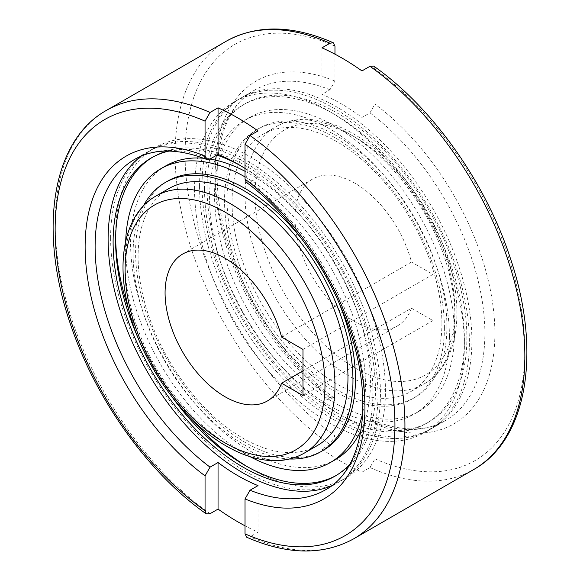 <?xml version="1.0" encoding="UTF-8"?>
<svg xmlns="http://www.w3.org/2000/svg" width="580" height="580" viewBox="0 0 580 580"><rect width="100%" height="100%" fill="white"/><g stroke="black" fill="none" stroke-linecap="round" stroke-linejoin="round"><path stroke-width="0.43" stroke-dasharray="2.9 2.17" d="M204.551 189.319A183.729 106.082 -120 0 0 284.751 374.216A183.729 106.082 -120 0 0 426.336 423.443A183.729 106.082 -120 0 0 464.391 339.329A183.729 106.082 -120 0 0 384.192 154.432A183.729 106.082 -120 0 0 242.607 105.205A183.729 106.082 -120 0 0 204.551 189.319M207.053 187.876A183.729 106.082 -120 0 0 287.252 372.773A183.729 106.082 -120 0 0 428.837 422.001A183.729 106.082 -120 0 0 466.893 337.886A183.729 106.082 -120 0 0 386.686 152.989A183.729 106.082 -120 0 0 245.108 103.762A183.729 106.082 -120 0 0 207.053 187.876M194.561 189.319A190.798 110.156 -120 0 0 277.842 381.328A190.798 110.156 -120 0 0 424.872 432.448A190.798 110.156 -120 0 0 464.391 345.1A190.798 110.156 -120 0 0 381.103 153.091A190.798 110.156 -120 0 0 234.073 101.971A190.798 110.156 -120 0 0 194.561 189.319M199.556 186.434A190.798 110.156 -120 0 0 282.844 378.443A190.798 110.156 -120 0 0 429.874 429.562A190.798 110.156 -120 0 0 469.387 342.214A190.798 110.156 -120 0 0 386.106 150.206A190.798 110.156 -120 0 0 239.076 99.086A190.798 110.156 -120 0 0 199.556 186.434M454.394 333.565A169.599 97.918 -120 0 0 380.364 162.886A169.599 97.918 -120 0 0 249.675 117.45A169.599 97.918 -120 0 0 214.549 195.083A169.599 97.918 -120 0 0 288.579 365.762A169.599 97.918 -120 0 0 419.275 411.205A169.599 97.918 -120 0 0 454.394 333.565M449.399 336.451A169.599 97.918 -120 0 0 375.369 165.771A169.599 97.918 -120 0 0 244.673 120.328A169.599 97.918 -120 0 0 209.554 197.969A169.599 97.918 -120 0 0 283.584 368.648A169.599 97.918 -120 0 0 414.272 414.084A169.599 97.918 -120 0 0 449.399 336.451M446.904 326.351A155.469 89.762 -120 0 0 379.037 169.897A155.469 89.762 -120 0 0 259.238 128.245A155.469 89.762 -120 0 0 227.041 199.411A155.469 89.762 -120 0 0 294.901 355.866A155.469 89.762 -120 0 0 414.7 397.517A155.469 89.762 -120 0 0 446.904 326.351M444.403 327.794A155.469 89.762 -120 0 0 376.543 171.339A155.469 89.762 -120 0 0 256.737 129.688A155.469 89.762 -120 0 0 224.54 200.854A155.469 89.762 -120 0 0 292.4 357.309A155.469 89.762 -120 0 0 412.206 398.96A155.469 89.762 -120 0 0 444.403 327.794M441.902 323.466A148.4 85.681 -120 0 0 377.13 174.123A148.4 85.681 -120 0 0 262.769 134.364A148.4 85.681 -120 0 0 232.036 202.297A148.4 85.681 -120 0 0 296.815 351.639A148.4 85.681 -120 0 0 411.169 391.399A148.4 85.681 -120 0 0 441.902 323.466M141.237 156.1A190.798 110.156 60 0 1 147.632 151.88A190.798 110.156 60 0 1 294.662 203A190.798 110.156 60 0 1 377.942 395.009A190.798 110.156 60 0 1 338.43 482.357A190.798 110.156 60 0 1 331.579 485.779M246.275 182.279L250.024 182.091L258.02 177.473A190.798 110.156 -120 0 0 245.028 168.461M152.424 157.296A183.729 106.082 60 0 1 153.664 156.556A183.729 106.082 60 0 1 295.249 205.784A183.729 106.082 60 0 1 375.449 390.681A183.729 106.082 60 0 1 337.393 474.795A183.729 106.082 60 0 1 336.139 475.498M169.099 151.076A183.729 106.082 60 0 1 216.876 155.07M240.555 165.699A183.729 106.082 60 0 1 372.947 392.123A183.729 106.082 60 0 1 349.856 464.167M115.63 237.822A190.798 110.156 60 0 1 115.609 234.9A190.798 110.156 60 0 1 155.128 147.552A190.798 110.156 60 0 1 302.158 198.672A190.798 110.156 60 0 1 385.439 390.681A190.798 110.156 60 0 1 345.926 478.029A190.798 110.156 60 0 1 248.001 467.096M110.613 237.786A190.798 110.156 60 0 1 150.126 150.438A190.798 110.156 60 0 1 297.156 201.557A190.798 110.156 60 0 1 380.444 393.566A190.798 110.156 60 0 1 340.924 480.914A190.798 110.156 60 0 1 193.894 429.795A190.798 110.156 60 0 1 110.613 237.786M245.028 176.907A169.599 97.918 60 0 1 365.451 384.917A169.599 97.918 60 0 1 362.732 412.67M250.074 456.677A169.599 97.918 60 0 1 125.606 246.435A169.599 97.918 60 0 1 125.686 241.237M245.028 171.288A169.599 97.918 60 0 1 370.446 382.032A169.599 97.918 60 0 1 360.927 430.599M335.327 459.672A169.599 97.918 60 0 1 204.631 414.229A169.599 97.918 60 0 1 130.601 243.549A169.599 97.918 60 0 1 165.728 165.916M289.536 458.99A155.469 89.762 60 0 1 133.096 253.649A155.469 89.762 60 0 1 143.419 205.907M323.263 450.312A155.469 89.762 60 0 1 203.457 408.661A155.469 89.762 60 0 1 135.597 252.206A155.469 89.762 60 0 1 167.794 181.04M317.231 445.636A148.4 85.681 60 0 1 202.869 405.877A148.4 85.681 60 0 1 138.098 256.534A148.4 85.681 60 0 1 168.831 188.601M281.575 337.06L411.495 262.058A84.803 48.959 -120 0 0 354.96 183.258A84.803 48.959 -120 0 0 312.562 179.06A84.803 48.959 -120 0 0 299.563 247.007A84.803 48.959 -120 0 0 354.96 321.733A84.803 48.959 -120 0 0 397.358 325.938A84.803 48.959 -120 0 0 411.495 308.212L302.992 370.859M202.057 184.991A190.798 110.156 -120 0 0 285.338 377A190.798 110.156 -120 0 0 432.368 428.12A190.798 110.156 -120 0 0 471.888 340.772A190.798 110.156 -120 0 0 388.6 148.763A190.798 110.156 -120 0 0 241.57 97.643A190.798 110.156 -120 0 0 202.057 184.991M321.98 402.527L329.976 397.909L333.725 397.721L334.972 400.86L334.972 435.768L329.976 444.468L321.98 449.079A247.334 142.796 -120 0 0 361.956 472.163L369.953 467.545L374.948 458.852L374.948 423.936L373.172 420.5L369.953 420.986L361.956 425.604A190.798 110.156 60 0 1 321.98 402.527L321.98 449.079M246.725 537.24L250.024 536.783L258.02 532.164A247.334 142.796 60 0 1 245.028 525.828M258.02 532.164L258.02 485.612M258.02 130.921L258.02 177.473M361.956 472.163L361.956 425.604M334.972 54.172L334.972 81.055L329.976 89.769L321.98 94.388A190.798 110.156 60 0 1 361.956 117.465L369.953 112.853L374.948 104.132L374.948 69.223L373.658 66.076M321.98 47.836L321.98 94.388M361.956 70.912L361.956 117.465M302.992 349.428L432.912 274.42L411.495 262.058M411.495 308.212L432.912 320.58L432.912 274.42M432.912 320.58L302.992 395.589M303.55 241.36A155.469 89.762 60 0 1 338.901 302.586M203.703 158.268A169.599 97.918 60 0 1 209.967 159.058M192.531 419.971A190.798 110.156 60 0 1 128.709 309.423M171.832 396.676A183.729 106.082 60 0 1 138.533 339.003M454.894 315.962A148.4 85.681 -120 0 0 349.965 134.212A148.4 85.681 -120 0 0 275.761 126.86A148.4 85.681 -120 0 0 245.028 194.8A148.4 85.681 -120 0 0 349.965 376.55A148.4 85.681 -120 0 0 424.161 383.902A148.4 85.681 -120 0 0 454.894 315.962M354.96 367.894A141.332 81.599 -120 0 0 454.894 310.191A141.332 81.599 -120 0 0 354.96 137.097A141.332 81.599 -120 0 0 255.019 194.8A141.332 81.599 -120 0 0 354.96 367.894M147.632 151.88L134.64 159.384A190.798 110.156 60 0 1 210.047 159.014M250.024 182.091A190.798 110.156 60 0 1 364.95 402.513A190.798 110.156 60 0 1 325.438 489.853L338.43 482.357M304.239 453.139A148.4 85.681 60 0 1 230.035 445.788A148.4 85.681 60 0 1 125.106 264.038A148.4 85.681 60 0 1 155.839 196.098M329.976 89.769A190.798 110.156 -120 0 0 254.562 90.147A190.798 110.156 -120 0 0 215.049 177.487A190.798 110.156 -120 0 0 329.976 397.909M369.953 420.986A190.798 110.156 -120 0 0 445.36 420.616A190.798 110.156 -120 0 0 484.88 333.275A190.798 110.156 -120 0 0 369.953 112.853M226.294 41.187A247.334 142.796 -120 0 0 175.073 154.41A247.334 142.796 -120 0 0 329.976 444.468M210.047 513.706A247.334 142.796 60 0 1 55.151 223.648A247.334 142.796 60 0 1 106.372 110.425M353.706 538.813A247.334 142.796 60 0 1 250.024 536.783M369.953 467.545A247.334 142.796 -120 0 0 473.628 469.575M334.972 46.139A240.265 138.721 -120 0 0 185.063 154.41A240.265 138.721 -120 0 0 334.972 435.768M374.948 458.852A240.265 138.721 -120 0 0 524.849 350.581A240.265 138.721 -120 0 0 374.948 69.223M334.972 81.055A197.867 114.238 -120 0 0 215.049 171.716A197.867 114.238 -120 0 0 334.972 400.86M374.948 423.936A197.867 114.238 -120 0 0 494.87 333.275A197.867 114.238 -120 0 0 374.948 104.132M428.837 422.001L426.336 423.443M429.874 429.562L424.872 432.448M249.675 117.45L244.673 120.328M259.238 128.245L256.737 129.688M411.169 391.399L424.161 383.902C458.178 364.871 466.045 309.88 446.23 253.656C429.512 204.037 392.406 155.911 353.495 133.864C336.451 124.033 320.008 119.183 304.174 119.306C293.734 119.473 284.265 121.996 275.761 126.86L262.769 134.364M151.162 157.999L153.664 156.556M150.126 150.438L155.128 147.552M397.358 325.938L267.438 400.939M373.172 420.5C401.947 431.701 426.01 431.745 445.36 420.616L432.368 428.12M333.725 397.721C288.093 364.073 246.594 303.507 228.469 243.832C205.777 173.021 218.624 109.156 254.562 90.147L241.57 97.643M312.562 179.06L182.642 254.062M340.924 480.914L345.926 478.029M334.892 476.238L337.393 474.795M414.7 397.517L412.206 398.96M419.275 411.205L414.272 414.084M239.076 99.086L234.073 101.971M245.108 103.762L242.607 105.205"/><path stroke-width="0.87" d="M331.579 485.779A190.798 110.156 60 0 1 187.101 426.604A190.798 110.156 60 0 1 108.112 239.228A190.798 110.156 60 0 1 141.237 156.1M245.028 168.461A190.798 110.156 -120 0 0 218.044 154.396L210.047 159.014L206.828 159.5L205.052 156.063L205.052 121.147L210.047 112.455L218.044 107.837A247.334 142.796 60 0 1 258.02 130.921L250.024 135.531L245.028 144.231L245.028 179.14L246.275 182.279C291.907 215.927 333.406 276.493 351.531 336.168C374.223 406.979 361.376 470.844 325.438 489.853A190.798 110.156 60 0 1 250.024 490.23L245.028 498.945L245.028 533.861L246.725 537.24C287.47 555.038 323.125 555.56 353.706 538.813A247.334 142.796 60 0 0 404.927 425.589A247.334 142.796 60 0 0 250.024 135.531M138.533 339.003A183.729 106.082 60 0 1 115.609 240.671A183.729 106.082 60 0 1 152.424 157.296M349.856 464.167A183.729 106.082 60 0 1 334.892 476.238A183.729 106.082 60 0 1 193.314 427.01A183.729 106.082 60 0 1 113.107 242.114A183.729 106.082 60 0 1 151.162 157.999A183.729 106.082 60 0 1 169.099 151.076M216.876 155.07A183.729 106.082 60 0 1 240.555 165.699M362.732 412.67A169.599 97.918 60 0 1 330.325 462.55A169.599 97.918 60 0 1 250.074 456.677M360.927 430.599A169.599 97.918 60 0 1 335.327 459.672L330.325 462.55M143.419 205.907A155.469 89.762 60 0 1 165.3 182.482A155.469 89.762 60 0 1 285.099 224.134A155.469 89.762 60 0 1 352.959 380.589A155.469 89.762 60 0 1 320.762 451.755A155.469 89.762 60 0 1 289.536 458.99M338.901 302.586A155.469 89.762 60 0 1 355.46 379.146A155.469 89.762 60 0 1 323.263 450.312L320.762 451.755M155.839 196.098L168.831 188.601A148.4 85.681 60 0 1 283.185 228.361A148.4 85.681 60 0 1 347.964 377.703A148.4 85.681 60 0 1 317.231 445.636L304.239 453.139A148.4 85.681 60 0 0 334.972 385.2A148.4 85.681 60 0 0 230.035 203.45A148.4 85.681 60 0 0 155.839 196.098C126.019 212.932 115.92 257.513 127.991 306.523C140.817 362.333 182.243 421.254 226.505 446.136C243.607 455.996 260.094 460.853 275.978 460.694C286.353 460.498 295.771 457.983 304.239 453.139M225.04 258.267A84.803 48.959 60 0 1 281.575 337.06L302.992 349.428L302.992 395.589L281.575 383.221A84.803 48.959 60 0 1 267.438 400.939A84.803 48.959 60 0 1 225.04 396.742A84.803 48.959 60 0 1 169.643 322.016A84.803 48.959 60 0 1 182.642 254.062A84.803 48.959 60 0 1 225.04 258.267M302.992 370.859L281.575 383.221M369.953 66.294A247.334 142.796 -120 0 1 524.849 356.352A247.334 142.796 -120 0 1 473.628 469.575C527.836 439.451 541.705 350.82 510.407 258.412C485.779 182.512 432.404 107.329 373.658 66.069L369.953 66.294L361.956 70.912A247.334 142.796 -120 0 0 321.98 47.836L329.976 43.217L333.275 42.76L334.972 46.139L334.972 54.172M245.028 525.828A247.334 142.796 60 0 1 218.044 509.088L218.044 462.536A190.798 110.156 -120 0 0 258.02 485.612L250.024 490.23M218.044 509.088L210.047 513.706L206.342 513.923L205.052 510.777L205.052 475.868L210.047 467.147L218.044 462.536M218.044 107.837L218.044 154.396M165.3 182.482L167.794 181.04A155.469 89.762 60 0 1 303.55 241.36M125.686 241.237A169.599 97.918 60 0 1 160.725 168.794A169.599 97.918 60 0 1 245.028 176.907M160.725 168.794L165.728 165.916A169.599 97.918 60 0 1 203.703 158.268M209.967 159.058A169.599 97.918 60 0 1 245.028 171.288M248.001 467.096A190.798 110.156 60 0 1 192.531 419.971M128.709 309.423A190.798 110.156 60 0 1 115.63 237.822M336.139 475.498A183.729 106.082 60 0 1 171.832 396.676M210.047 467.147A190.798 110.156 60 0 1 95.12 246.725A190.798 110.156 60 0 1 134.64 159.384C153.99 148.255 178.053 148.299 206.828 159.5M225.04 212.106A141.332 81.599 60 0 1 324.981 385.2A141.332 81.599 60 0 1 225.04 442.902A141.332 81.599 60 0 1 125.106 269.809A141.332 81.599 60 0 1 225.04 212.106M329.976 43.217A247.334 142.796 -120 0 0 226.294 41.187L106.372 110.425A247.334 142.796 60 0 1 210.047 112.455M205.052 510.777A240.265 138.721 60 0 1 55.151 229.419A240.265 138.721 60 0 1 205.052 121.147M205.052 475.868A197.867 114.238 60 0 1 85.129 246.725A197.867 114.238 60 0 1 205.052 156.063M245.028 179.14A197.867 114.238 60 0 1 364.95 408.284A197.867 114.238 60 0 1 245.028 498.945M245.028 144.231A240.265 138.721 60 0 1 394.936 425.589A240.265 138.721 60 0 1 245.028 533.861M473.628 469.575L353.706 538.813M206.342 513.931C147.596 472.671 94.221 397.488 69.593 321.588C38.294 229.18 52.164 140.549 106.372 110.425M226.294 41.187C256.875 24.44 292.53 24.962 333.275 42.76"/></g></svg>
